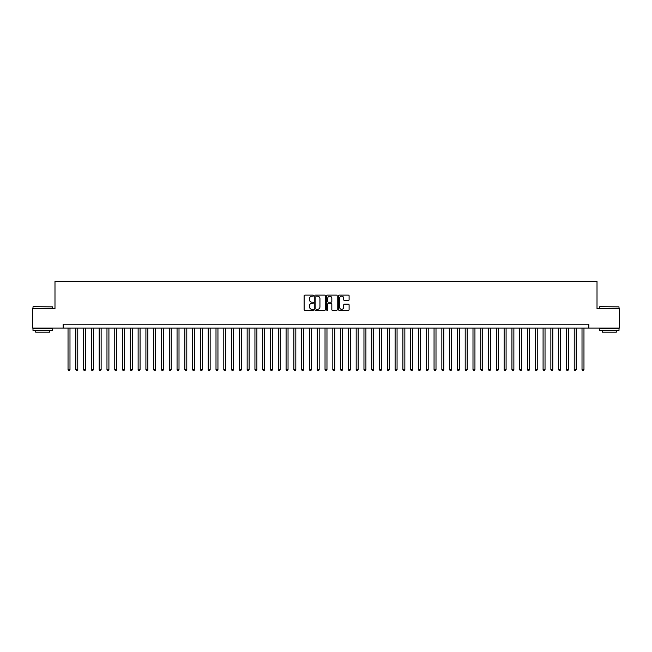 <?xml version="1.0" encoding="UTF-8"?>
<svg xmlns="http://www.w3.org/2000/svg" width="652" height="652" viewBox="0 0 652 652"><rect width="100%" height="100%" fill="white"/><g stroke="black" fill="none" stroke-linecap="round" stroke-linejoin="round"><path stroke-width="0.98" d="M313.539 295.641A0.538 0.538 0 0 0 313.009 295.111L304.883 295.111A0.766 0.766 0 0 0 304.117 295.878L304.117 309.635A0.766 0.766 0 0 0 304.883 310.401L313.009 310.401A0.538 0.538 0 0 0 313.539 309.863A0.538 0.538 0 0 0 313.009 309.325L311.958 309.325A2.445 2.445 0 0 1 309.504 306.88L309.504 305.739A2.445 2.445 0 0 1 311.958 303.286L313.009 303.286A0.538 0.538 0 0 0 313.539 302.756A0.538 0.538 0 0 0 313.009 302.218L311.958 302.218A2.445 2.445 0 0 1 309.504 299.773L309.504 298.624A2.445 2.445 0 0 1 311.958 296.179L313.009 296.179A0.538 0.538 0 0 0 313.539 295.641M348.339 300.499A0.766 0.766 0 0 0 349.105 299.733L349.105 295.878A0.766 0.766 0 0 0 348.339 295.111L339.317 295.111A0.766 0.766 0 0 0 338.559 295.878L338.559 309.635A0.766 0.766 0 0 0 339.317 310.401L348.339 310.401A0.766 0.766 0 0 0 349.105 309.635L349.105 304.973A0.766 0.766 0 0 0 348.339 304.207L344.476 304.207A0.766 0.766 0 0 0 343.718 304.973L343.718 307.279A2.046 2.046 0 0 1 341.672 309.325A2.046 2.046 0 0 1 339.627 307.279L339.627 298.225A2.046 2.046 0 0 1 341.672 296.179A2.046 2.046 0 0 1 343.718 298.225L343.718 299.733A0.766 0.766 0 0 0 344.476 300.499L348.339 300.499M63.162 328.062L32.6 328.062L32.6 308.592L54.988 308.592L54.988 281.338L597.012 281.338L597.012 308.592L619.4 308.592L619.4 328.062L588.837 328.062L588.837 324.166L63.162 324.166L63.162 328.062L588.837 328.062M325.332 295.878A0.766 0.766 0 0 0 324.566 295.111L315.544 295.111A0.766 0.766 0 0 0 314.786 295.878L314.786 309.635A0.766 0.766 0 0 0 315.544 310.401L324.566 310.401A0.766 0.766 0 0 0 325.332 309.635L325.332 295.878M327.434 295.111L336.456 295.111A0.766 0.766 0 0 1 337.214 295.878L337.214 309.635A0.766 0.766 0 0 1 336.456 310.401L332.593 310.401A0.766 0.766 0 0 1 331.827 309.635L331.827 304.052A0.766 0.766 0 0 0 331.061 303.286L328.502 303.286A0.766 0.766 0 0 0 327.736 304.052L327.736 309.863A0.538 0.538 0 0 1 327.206 310.401A0.538 0.538 0 0 1 326.668 309.863L326.668 295.878A0.766 0.766 0 0 1 327.434 295.111M316.391 296.179A0.538 0.538 0 0 0 315.853 296.717L315.853 308.795A0.538 0.538 0 0 0 316.391 309.325L317.5 309.325A2.445 2.445 0 0 0 319.945 306.88L319.945 298.624A2.445 2.445 0 0 0 317.5 296.179L316.391 296.179M331.827 298.266A2.046 2.046 0 0 0 329.782 296.22A2.046 2.046 0 0 0 327.736 298.266L327.736 301.452A0.766 0.766 0 0 0 328.502 302.218L331.061 302.218A0.766 0.766 0 0 0 331.827 301.452L331.827 298.266M68.036 328.062L68.036 369.651L69.984 369.651L69.984 328.062M69.984 369.651L69.397 370.662L68.615 370.662L68.036 369.651M33.219 306.644L52.462 306.88L33.219 306.644M42.722 330.401L32.991 330.401L32.991 328.453L52.462 328.453L52.462 330.401L42.722 330.401M49.731 330.401L49.731 332.194L35.713 332.194L35.713 330.401M599.775 306.644L619.009 306.88L599.775 306.644M609.278 330.401L599.538 330.401L599.538 328.453L619.009 328.453L619.009 330.401L609.278 330.401M616.287 330.401L616.287 332.194L602.269 332.194L602.269 330.401M75.819 328.062L75.819 369.651L77.767 369.651L77.767 328.062M77.767 369.651L77.18 370.662L76.406 370.662L75.819 369.651M83.611 328.062L83.611 369.651L85.559 369.651L85.559 328.062M85.559 369.651L84.972 370.662L84.189 370.662L83.611 369.651M91.394 328.062L91.394 369.651L93.342 369.651L93.342 328.062M93.342 369.651L92.763 370.662L91.981 370.662L91.394 369.651M99.185 328.062L99.185 369.651L101.133 369.651L101.133 328.062M101.133 369.651L100.547 370.662L99.772 370.662L99.185 369.651M106.969 328.062L106.969 369.651L108.917 369.651L108.917 328.062M108.917 369.651L108.338 370.662L107.556 370.662L106.969 369.651M114.76 328.062L114.76 369.651L116.708 369.651L116.708 328.062M116.708 369.651L116.121 370.662L115.347 370.662L114.76 369.651M122.543 328.062L122.543 369.651L124.491 369.651L124.491 328.062M124.491 369.651L123.913 370.662L123.13 370.662L122.543 369.651M130.335 328.062L130.335 369.651L132.283 369.651L132.283 328.062M132.283 369.651L131.696 370.662L130.922 370.662L130.335 369.651M138.126 328.062L138.126 369.651L140.066 369.651L140.066 328.062M140.066 369.651L139.487 370.662L138.705 370.662L138.126 369.651M145.909 328.062L145.909 369.651L147.857 369.651L147.857 328.062M147.857 369.651L147.27 370.662L146.496 370.662L145.909 369.651M153.701 328.062L153.701 369.651L155.649 369.651L155.649 328.062M155.649 369.651L155.062 370.662L154.28 370.662L153.701 369.651M161.484 328.062L161.484 369.651L163.432 369.651L163.432 328.062M163.432 369.651L162.845 370.662L162.071 370.662L161.484 369.651M169.275 328.062L169.275 369.651L171.223 369.651L171.223 328.062M171.223 369.651L170.637 370.662L169.854 370.662L169.275 369.651M177.059 328.062L177.059 369.651L179.007 369.651L179.007 328.062M179.007 369.651L178.428 370.662L177.646 370.662L177.059 369.651M184.85 328.062L184.85 369.651L186.798 369.651L186.798 328.062M186.798 369.651L186.211 370.662L185.429 370.662L184.85 369.651M192.633 328.062L192.633 369.651L194.581 369.651L194.581 328.062M194.581 369.651L194.003 370.662L193.22 370.662L192.633 369.651M200.425 328.062L200.425 369.651L202.373 369.651L202.373 328.062M202.373 369.651L201.786 370.662L201.012 370.662L200.425 369.651M208.208 328.062L208.208 369.651L210.156 369.651L210.156 328.062M210.156 369.651L209.577 370.662L208.795 370.662L208.208 369.651M215.999 328.062L215.999 369.651L217.947 369.651L217.947 328.062M217.947 369.651L217.36 370.662L216.586 370.662L215.999 369.651M223.791 328.062L223.791 369.651L225.731 369.651L225.731 328.062M225.731 369.651L225.152 370.662L224.369 370.662L223.791 369.651M231.574 328.062L231.574 369.651L233.522 369.651L233.522 328.062M233.522 369.651L232.935 370.662L232.161 370.662L231.574 369.651M239.365 328.062L239.365 369.651L241.305 369.651L241.305 328.062M241.305 369.651L240.727 370.662L239.944 370.662L239.365 369.651M247.149 328.062L247.149 369.651L249.097 369.651L249.097 328.062M249.097 369.651L248.51 370.662L247.736 370.662L247.149 369.651M254.94 328.062L254.94 369.651L256.888 369.651L256.888 328.062M256.888 369.651L256.301 370.662L255.519 370.662L254.94 369.651M262.723 328.062L262.723 369.651L264.671 369.651L264.671 328.062M264.671 369.651L264.084 370.662L263.31 370.662L262.723 369.651M270.515 328.062L270.515 369.651L272.463 369.651L272.463 328.062M272.463 369.651L271.876 370.662L271.093 370.662L270.515 369.651M278.298 328.062L278.298 369.651L280.246 369.651L280.246 328.062M280.246 369.651L279.667 370.662L278.885 370.662L278.298 369.651M286.089 328.062L286.089 369.651L288.037 369.651L288.037 328.062M288.037 369.651L287.45 370.662L286.676 370.662L286.089 369.651M293.873 328.062L293.873 369.651L295.821 369.651L295.821 328.062M295.821 369.651L295.242 370.662L294.459 370.662L293.873 369.651M301.664 328.062L301.664 369.651L303.612 369.651L303.612 328.062M303.612 369.651L303.025 370.662L302.251 370.662L301.664 369.651M309.447 328.062L309.447 369.651L311.395 369.651L311.395 328.062M311.395 369.651L310.817 370.662L310.034 370.662L309.447 369.651M317.239 328.062L317.239 369.651L319.187 369.651L319.187 328.062M319.187 369.651L318.6 370.662L317.826 370.662L317.239 369.651M325.03 328.062L325.03 369.651L326.97 369.651L326.97 328.062M326.97 369.651L326.391 370.662L325.609 370.662L325.03 369.651M332.813 328.062L332.813 369.651L334.761 369.651L334.761 328.062M334.761 369.651L334.174 370.662L333.4 370.662L332.813 369.651M340.605 328.062L340.605 369.651L342.553 369.651L342.553 328.062M342.553 369.651L341.966 370.662L341.183 370.662L340.605 369.651M348.388 328.062L348.388 369.651L350.336 369.651L350.336 328.062M350.336 369.651L349.749 370.662L348.975 370.662L348.388 369.651M356.179 328.062L356.179 369.651L358.127 369.651L358.127 328.062M358.127 369.651L357.54 370.662L356.758 370.662L356.179 369.651M363.963 328.062L363.963 369.651L365.911 369.651L365.911 328.062M365.911 369.651L365.324 370.662L364.549 370.662L363.963 369.651M371.754 328.062L371.754 369.651L373.702 369.651L373.702 328.062M373.702 369.651L373.115 370.662L372.333 370.662L371.754 369.651M379.537 328.062L379.537 369.651L381.485 369.651L381.485 328.062M381.485 369.651L380.907 370.662L380.124 370.662L379.537 369.651M387.329 328.062L387.329 369.651L389.277 369.651L389.277 328.062M389.277 369.651L388.69 370.662L387.916 370.662L387.329 369.651M395.112 328.062L395.112 369.651L397.06 369.651L397.06 328.062M397.06 369.651L396.481 370.662L395.699 370.662L395.112 369.651M402.903 328.062L402.903 369.651L404.851 369.651L404.851 328.062M404.851 369.651L404.264 370.662L403.49 370.662L402.903 369.651M410.695 328.062L410.695 369.651L412.635 369.651L412.635 328.062M412.635 369.651L412.056 370.662L411.273 370.662L410.695 369.651M418.478 328.062L418.478 369.651L420.426 369.651L420.426 328.062M420.426 369.651L419.839 370.662L419.065 370.662L418.478 369.651M426.269 328.062L426.269 369.651L428.209 369.651L428.209 328.062M428.209 369.651L427.63 370.662L426.848 370.662L426.269 369.651M434.053 328.062L434.053 369.651L436.001 369.651L436.001 328.062M436.001 369.651L435.414 370.662L434.639 370.662L434.053 369.651M441.844 328.062L441.844 369.651L443.792 369.651L443.792 328.062M443.792 369.651L443.205 370.662L442.423 370.662L441.844 369.651M449.627 328.062L449.627 369.651L451.575 369.651L451.575 328.062M451.575 369.651L450.988 370.662L450.214 370.662L449.627 369.651M457.419 328.062L457.419 369.651L459.367 369.651L459.367 328.062M459.367 369.651L458.78 370.662L457.997 370.662L457.419 369.651M465.202 328.062L465.202 369.651L467.15 369.651L467.15 328.062M467.15 369.651L466.571 370.662L465.789 370.662L465.202 369.651M472.993 328.062L472.993 369.651L474.941 369.651L474.941 328.062M474.941 369.651L474.354 370.662L473.572 370.662L472.993 369.651M480.777 328.062L480.777 369.651L482.724 369.651L482.724 328.062M482.724 369.651L482.146 370.662L481.363 370.662L480.777 369.651M488.568 328.062L488.568 369.651L490.516 369.651L490.516 328.062M490.516 369.651L489.929 370.662L489.155 370.662L488.568 369.651M496.351 328.062L496.351 369.651L498.299 369.651L498.299 328.062M498.299 369.651L497.721 370.662L496.938 370.662L496.351 369.651M504.143 328.062L504.143 369.651L506.091 369.651L506.091 328.062M506.091 369.651L505.504 370.662L504.729 370.662L504.143 369.651M511.934 328.062L511.934 369.651L513.874 369.651L513.874 328.062M513.874 369.651L513.295 370.662L512.513 370.662L511.934 369.651M519.717 328.062L519.717 369.651L521.665 369.651L521.665 328.062M521.665 369.651L521.078 370.662L520.304 370.662L519.717 369.651M527.509 328.062L527.509 369.651L529.457 369.651L529.457 328.062M529.457 369.651L528.87 370.662L528.087 370.662L527.509 369.651M535.292 328.062L535.292 369.651L537.24 369.651L537.24 328.062M537.24 369.651L536.653 370.662L535.879 370.662L535.292 369.651M543.083 328.062L543.083 369.651L545.031 369.651L545.031 328.062M545.031 369.651L544.444 370.662L543.662 370.662L543.083 369.651M550.867 328.062L550.867 369.651L552.814 369.651L552.814 328.062M552.814 369.651L552.228 370.662L551.453 370.662L550.867 369.651M558.658 328.062L558.658 369.651L560.606 369.651L560.606 328.062M560.606 369.651L560.019 370.662L559.237 370.662L558.658 369.651M566.441 328.062L566.441 369.651L568.389 369.651L568.389 328.062M568.389 369.651L567.811 370.662L567.028 370.662L566.441 369.651M574.233 328.062L574.233 369.651L576.181 369.651L576.181 328.062M576.181 369.651L575.594 370.662L574.819 370.662L574.233 369.651M582.016 328.062L582.016 369.651L583.964 369.651L583.964 328.062M583.964 369.651L583.385 370.662L582.603 370.662L582.016 369.651M32.991 308.592L32.991 306.88M52.462 308.592L52.462 306.88M599.538 308.592L599.538 306.88M619.009 308.592L619.009 306.88"/></g></svg>
